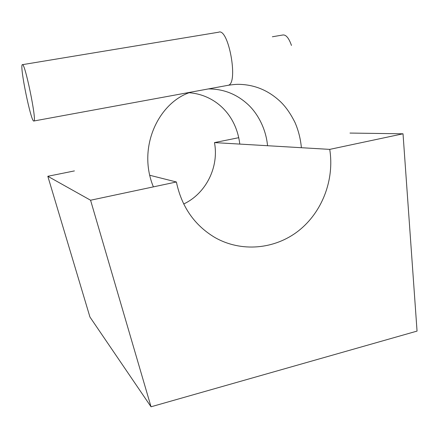 <?xml version="1.0" encoding="UTF-8"?>
<svg xmlns="http://www.w3.org/2000/svg" width="439" height="439" viewBox="0 0 439 439"><rect width="100%" height="100%" fill="white"/><g stroke="black" fill="none" stroke-linecap="round" stroke-linejoin="round"><path stroke-width="0.66" d="M272.361 36.772L282.842 34.994C286.009 34.577 288.884 38.061 291.463 45.442M33.819 121.043C31.07 122.437 19.464 65.938 22.279 64.692C24.611 60.878 36.975 120.698 33.94 120.988L33.819 121.043M218.617 32.212C228.549 27.427 238.662 83.454 228.28 85.265L227.512 85.413M238.8 137.681L214.473 142.598C219.149 167.072 205.99 193.522 183.7 203.998M329.733 149.381C334.6 179.76 322.259 212.158 298.542 230.81C274.825 249.412 241.247 252.568 214.825 237.461C194.406 225.218 181.592 206.725 176.39 181.982L90.566 200.228L151.032 406.788L417.05 331.094L403.024 133.796L329.733 149.381L214.473 142.598M403.024 133.796L349.993 133.066M176.39 181.982L149.743 175.265M74.41 170.914L47.824 176.286L89.94 317.024L151.032 406.788M90.566 200.228L47.824 176.286M33.94 120.988L228.247 85.276M22.493 64.659L218.606 32.217M228.275 85.27C232.752 84.601 236.27 84.288 238.832 84.337C253.846 84.639 267.082 89.841 278.54 99.944C284.62 105.151 290.124 112.697 295.041 122.58C298.449 130.471 300.561 138.85 301.395 147.713M208.338 88.936L209.441 88.925C223.583 89.15 236.028 93.979 246.767 103.406C256.546 111.786 265.864 127.458 267.543 145.721M189.297 92.739C214.023 94.659 236.067 113.481 239.793 144.091M153.387 186.871C136.721 146.472 159.555 101.667 190.921 92.135"/></g></svg>
